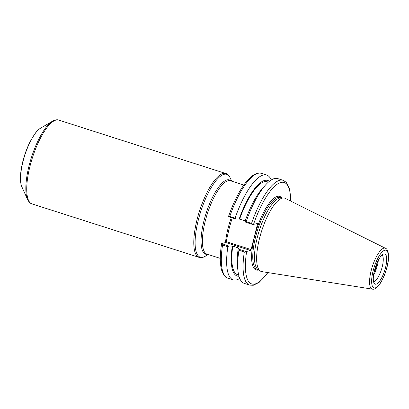 <?xml version="1.0" encoding="UTF-8"?>
<svg xmlns="http://www.w3.org/2000/svg" width="409" height="409" viewBox="0 0 409 409"><rect width="100%" height="100%" fill="white"/><g stroke="black" fill="none" stroke-linecap="round" stroke-linejoin="round"><path stroke-width="0.61" d="M256.203 223.784L257.512 224.204L251.09 249.577L226.187 241.612L229.055 228.815L232.184 217.905M377.088 262.88A11.595 3.594 -72.3 0 1 374.041 272.399M290.722 201.1L290.646 196.438L289.337 188.084L286.218 182.271L283.161 180.328A54.995 17.05 107.7 0 0 251.545 223.375L246.162 221.652A54.995 17.05 -72.3 0 1 265.681 184.822L262.742 188.074A50.164 15.547 -72.3 0 0 245.109 221.187L245.748 222.245L252.91 224.541L257.414 223.457L257.512 224.204M221.601 243.677C219.843 254.971 219.873 263.856 221.688 270.334C223.58 275.308 225.645 277.905 227.879 278.13A54.995 17.05 -72.3 0 1 222.542 245.027L221.724 243.58L225.676 242.517L250.579 250.487L251.09 249.577M250.579 250.487L246.07 251.566L238.907 249.27L238.268 248.212L238.779 248.074L232.772 246.152L228.718 246.013L221.724 243.58M372.425 289.158L261.77 271.607A38.497 11.933 -72.3 0 1 260.272 271.014L258.023 269.526A37.761 11.708 -72.3 0 1 259.316 230.441A37.761 11.708 -72.3 0 1 280.952 197.869L283.647 197.961A38.497 11.933 -72.3 0 1 285.211 198.355L385.498 248.299A21.473 6.656 107.7 0 0 372.323 266.602A21.473 6.656 107.7 0 0 372.425 289.158C373.545 289.516 375.099 288.887 377.088 287.271L379.741 284.153C382.814 279.598 385.242 273.923 387.016 267.128C389.726 257.563 388.545 249.066 385.498 248.299M228.559 216.555L229.781 216.412A54.995 17.05 -72.3 0 1 261.397 173.365C259.444 172.245 256.244 173.171 251.801 176.146C243.161 183.549 235.374 197.041 228.447 216.627M228.462 216.714L235.558 218.989L235.098 218.109L229.781 216.412M235.558 218.989L239.613 219.127L245.201 220.916M226.187 241.612L225.676 242.517M246.07 251.566L244.306 251.99A54.995 17.05 107.7 0 0 249.643 285.093L253.258 285.288L259.168 282.363L265.998 275.15L267.854 272.568M249.643 285.093L244.255 283.371A54.995 17.05 -72.3 0 1 238.018 271.285A54.995 17.05 -72.3 0 1 238.922 250.267L244.306 251.99M238.907 249.27L238.922 250.267M251.545 223.375L252.91 224.541M246.162 221.652L245.748 222.245M376.183 284.158A15.849 4.913 -72.3 0 1 374.378 283.606A15.849 4.913 -72.3 0 1 375.324 267.563A15.849 4.913 -72.3 0 1 383.867 253.953A15.849 4.913 -72.3 0 1 385.523 267.629A15.849 4.913 -72.3 0 1 376.183 284.158M260.272 271.014A38.497 11.933 -72.3 0 1 261.586 231.172A38.497 11.933 -72.3 0 1 283.647 197.961M222.542 245.027L227.859 246.729L228.718 246.013M239.73 278.468A54.995 17.05 -72.3 0 1 233.196 279.828A54.995 17.05 -72.3 0 1 227.859 246.729M265.681 184.822A54.995 17.05 -72.3 0 1 277.777 178.605L283.161 180.328M235.098 218.109A54.995 17.05 -72.3 0 1 266.714 175.067A54.995 17.05 -72.3 0 1 271.244 179.97M238.963 276.264A50.164 15.547 -72.3 0 1 232.261 246.29M238.018 271.285L237.511 266.934A50.164 15.547 -72.3 0 1 238.268 248.212M239.613 219.127A48.763 15.113 -72.3 0 1 267.343 181.816L268.365 182.143M238.646 275.027L237.624 274.7A48.763 15.113 -72.3 0 1 232.772 246.152M239.101 219.265A50.164 15.547 -72.3 0 1 269.342 181.32M382.083 255.022A14.116 4.376 -72.3 0 1 381.602 269.05A14.116 4.376 -72.3 0 1 373.882 281.637A14.116 4.376 -72.3 0 1 373.545 281.699M378.33 260.282A14.116 4.376 -72.3 0 1 373.545 275.237M225.829 173.534A43.998 13.64 107.7 0 0 199.434 211.284A43.998 13.64 107.7 0 0 199.014 257.343C201.039 257.91 203.099 257.563 205.185 256.29A43.492 13.482 -72.3 0 1 203.048 257.22A43.492 13.482 -72.3 0 1 201.611 208.902A43.492 13.482 -72.3 0 1 230.247 177.976C228.841 175.303 227.368 173.825 225.829 173.534L58.784 120.082A43.998 13.64 -72.3 0 0 32.388 157.833A43.998 13.64 -72.3 0 0 31.968 203.892L199.014 257.343M231.177 181.018A39.003 12.091 107.7 0 0 206.075 213.411A39.003 12.091 107.7 0 0 207.711 254.352M220.308 258.381L206.969 254.117A38.497 11.933 -72.3 0 1 207.337 213.81A38.497 11.933 -72.3 0 1 230.436 180.783L243.769 185.047M231.305 217.624A38.497 11.933 107.7 0 0 228.058 228.36A38.497 11.933 107.7 0 0 225.482 242.568M40.609 128.15C38.63 129.341 36.646 131.315 34.668 134.07L30.072 141.749C26.345 149.244 23.599 157.276 21.83 165.855C20.879 170.594 20.419 174.847 20.45 178.605C20.47 181.954 20.941 184.674 21.851 186.775A32.551 10.092 -72.3 0 1 24.755 155.389A32.551 10.092 -72.3 0 1 40.609 128.15L52.613 121.136A43.492 13.482 107.7 0 0 31.427 157.526A43.492 13.482 107.7 0 0 27.551 199.454C28.916 202.087 30.384 203.564 31.968 203.892M281.791 197.9A38.63 11.973 107.7 0 0 256.566 229.567A38.63 11.973 107.7 0 0 258.723 269.991M258.468 269.822L257.246 269.429A37.761 11.708 -72.3 0 1 257.609 229.899A37.761 11.708 -72.3 0 1 280.262 197.496L281.484 197.89M267.68 272.542A53.267 16.508 -72.3 0 1 246.622 251.55M253.462 224.526A53.267 16.508 -72.3 0 1 277.726 183.897A53.267 16.508 -72.3 0 1 290.569 201.023M386.904 267.205A19.76 6.125 -72.3 0 1 372.43 286.29A19.76 6.125 -72.3 0 1 380.677 253.692A19.76 6.125 -72.3 0 1 386.904 267.205M231.688 181.182L230.247 177.976M208.222 254.516L205.185 256.29M21.851 186.775L27.551 199.454M52.613 121.136C55.251 119.786 57.306 119.433 58.784 120.082M233.196 279.828L227.879 278.13M266.714 175.067L261.397 173.365"/></g></svg>
